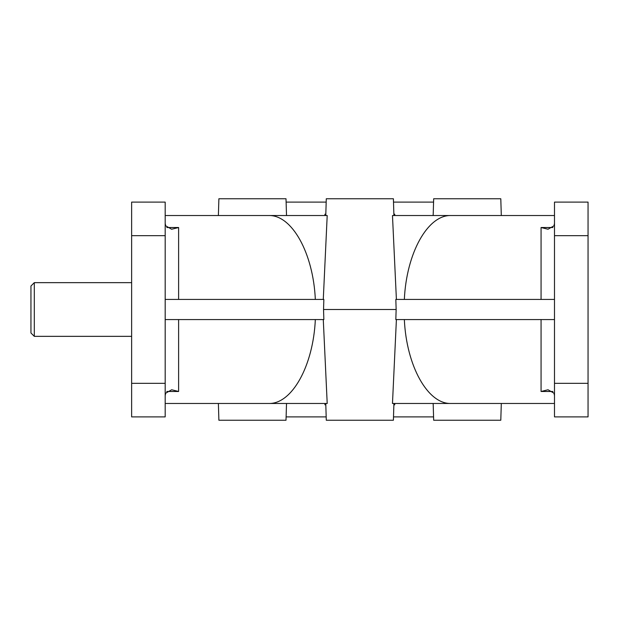 <?xml version="1.0" encoding="UTF-8"?>
<svg xmlns="http://www.w3.org/2000/svg" width="619" height="619" viewBox="0 0 619 619"><rect width="100%" height="100%" fill="white"/><g stroke="black" fill="none" stroke-linecap="round" stroke-linejoin="round"><path stroke-width="0.93" d="M218.383 403.472L218.886 420.247L286.009 420.247L286.52 403.472M30.95 332.991L30.95 286.009L34.308 282.651L34.308 336.349L30.95 332.991M165.188 223.374L165.668 225.796L171.587 229.231M171.664 229.231L178.612 227.521L166.79 227.521M165.188 395.626L165.668 393.204L171.664 389.769L178.612 391.479L178.612 319.566M554.492 223.374L554.013 225.796L548.016 229.231L541.068 227.521L541.068 299.434M554.492 395.626L554.013 393.204L548.016 389.769L541.068 391.479L552.891 391.479M315.334 299.434C313.245 253.039 291.913 214.723 268.623 215.528L165.188 215.528M165.188 403.472L268.623 403.472C291.913 404.277 313.245 365.961 315.334 319.566M396.4 319.566L392.477 403.472L554.492 403.472M218.383 215.528L218.886 198.753L286.009 198.753L286.52 215.528M325.772 215.528L326.283 198.753L393.398 198.753L393.908 215.528M268.623 215.528L327.203 215.528L323.28 299.434M165.188 299.434L323.853 299.434L323.536 309.5L396.145 309.5L395.827 299.434L554.492 299.434M554.492 215.528L392.477 215.528L396.4 299.434M325.772 403.472L326.283 420.247L393.398 420.247L393.908 403.472M433.168 403.472L433.671 420.247L500.794 420.247L501.305 403.472M433.168 215.528L433.671 198.753L500.794 198.753L501.305 215.528M324.936 404.811L324.936 403.472L324.936 404.811L325.811 404.811M393.87 404.811L394.744 404.811L394.744 403.472M394.744 214.189L394.744 215.528L394.744 214.189L393.87 214.189M325.811 214.189L324.936 214.189L324.936 215.528M286.961 215.528L286.504 215.118M404.346 299.434C406.435 253.039 427.768 214.723 451.058 215.528M396.145 309.5L395.827 319.566L554.492 319.566M165.188 319.566L323.853 319.566L323.536 309.5M225.053 403.472L327.203 403.472L323.28 319.566M325.068 214.189L325.068 215.528M494.627 403.472L451.058 403.472C427.768 404.277 406.435 365.961 404.346 319.566M433.176 215.118L432.72 215.528M433.176 403.882L432.72 403.472M286.961 403.472L286.504 403.882M554.492 383.331L554.492 416.897L588.05 416.897L588.05 202.103L554.492 202.103L554.492 383.331L588.05 383.331M165.188 235.669L165.188 202.103L131.63 202.103L131.63 416.897L165.188 416.897L165.188 235.669L131.63 235.669M286.11 202.103L326.182 202.103M393.498 202.103L433.571 202.103M286.11 416.897L326.182 416.897M393.498 416.897L433.571 416.897M394.613 404.811L394.613 403.472M166.79 391.479L178.612 391.479M552.891 227.521L541.068 227.521M541.068 319.566L541.068 391.479M178.612 299.434L178.612 227.521M554.492 235.669L588.05 235.669M165.188 383.331L131.63 383.331M131.63 282.651L34.308 282.651M131.63 336.349L34.308 336.349"/></g></svg>
